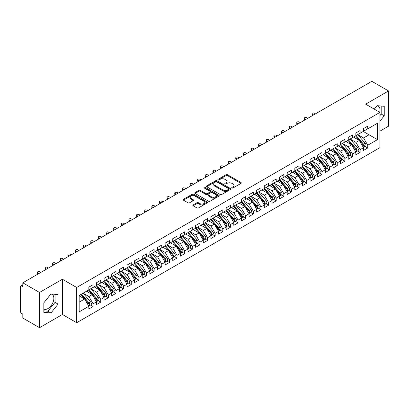 <?xml version="1.0" encoding="UTF-8"?>
<svg xmlns="http://www.w3.org/2000/svg" width="409" height="409" viewBox="0 0 409 409"><rect width="100%" height="100%" fill="white"/><g stroke="black" fill="none" stroke-linecap="round" stroke-linejoin="round"><path stroke-width="0.61" d="M231.985 187.971A0.741 0.429 0 0 0 233.033 187.971L240.993 183.38A1.058 0.613 0 0 0 241.3 182.946A1.058 0.613 0 0 0 240.993 182.516L227.511 174.735A1.058 0.613 0 0 0 226.013 174.735L218.058 179.326A0.741 0.429 0 0 0 217.839 179.628A0.741 0.429 0 0 0 218.058 179.929A0.741 0.429 0 0 0 219.106 179.929L220.134 179.336A3.39 1.958 0 0 1 224.93 179.336L226.049 179.986A3.39 1.958 0 0 1 227.046 181.371A3.39 1.958 0 0 1 226.049 182.751L225.022 183.35A0.741 0.429 0 0 0 224.807 183.651A0.741 0.429 0 0 0 225.022 183.953A0.741 0.429 0 0 0 226.07 183.953L227.097 183.36A3.39 1.958 0 0 1 231.893 183.36L233.018 184.009A3.39 1.958 0 0 1 234.009 185.389A3.39 1.958 0 0 1 233.018 186.775L231.985 187.368A0.741 0.429 0 0 0 231.77 187.67A0.741 0.429 0 0 0 231.985 187.971L231.985 187.368M43.835 309.066A8.415 4.857 120 0 0 47.914 308.58A8.415 4.857 120 0 0 53.41 301.162A8.415 4.857 120 0 0 52.122 294.419A8.415 4.857 120 0 0 50.9 294.04M377.042 105.747A8.415 4.857 -60 0 1 378.264 106.125A8.415 4.857 -60 0 1 379.71 112.276M193.14 204.909A1.058 0.613 0 0 0 192.828 205.344A1.058 0.613 0 0 0 193.14 205.773L196.923 207.956A1.058 0.613 0 0 0 198.421 207.956L207.256 202.859A1.058 0.613 0 0 0 207.567 202.424A1.058 0.613 0 0 0 207.256 201.99L193.774 194.209A1.058 0.613 0 0 0 192.281 194.209L183.442 199.311A1.058 0.613 0 0 0 183.13 199.745A1.058 0.613 0 0 0 183.442 200.175L188.012 202.813A1.058 0.613 0 0 0 189.51 202.813L193.288 200.63A1.058 0.613 0 0 0 193.6 200.195A1.058 0.613 0 0 0 193.288 199.766L191.023 198.457A2.832 1.636 0 0 1 190.195 197.302A2.832 1.636 0 0 1 191.944 195.788A2.832 1.636 0 0 1 195.032 196.146L203.907 201.269A2.832 1.636 0 0 1 204.735 202.424A2.832 1.636 0 0 1 202.987 203.938A2.832 1.636 0 0 1 199.899 203.58L198.421 202.726A1.058 0.613 0 0 0 196.923 202.726L193.14 204.909L193.14 205.773L196.923 203.605L196.923 202.726M379.93 131.166L388.55 126.187L388.55 90.951L371.842 81.304L22.817 282.813L22.817 286.775L21.595 286.07A1.621 0.936 -120 0 0 20.787 285.993A1.621 0.936 -120 0 0 20.45 286.735L20.45 311.397A1.621 0.936 -120 0 0 21.595 313.381L22.817 314.086L22.817 318.049L39.525 327.696L62.408 314.48L76.677 322.721L76.677 287.481L62.408 279.245L39.525 292.461L22.817 282.813M388.55 90.951L365.661 104.162L379.93 112.398L76.677 287.481M220.211 194.51A1.058 0.613 0 0 0 221.709 194.51L230.543 189.413A1.058 0.613 0 0 0 230.855 188.978A1.058 0.613 0 0 0 230.543 188.544L217.067 180.763A1.058 0.613 0 0 0 215.569 180.763L206.729 185.865A1.058 0.613 0 0 0 206.422 186.299A1.058 0.613 0 0 0 206.729 186.729L220.211 194.51M204.444 188.135A0.741 0.429 0 0 1 205.195 188.237L218.887 196.141L210.062 201.233A1.058 0.613 0 0 1 208.564 201.233L195.088 193.452L198.866 191.284L198.866 190.405L195.088 192.588A1.058 0.613 0 0 0 194.776 193.022A1.058 0.613 0 0 0 195.088 193.452L195.088 192.588M198.866 191.284A1.058 0.613 0 0 1 200.364 191.284L200.364 190.405A1.058 0.613 0 0 0 198.866 190.405M200.364 190.405L205.834 193.559A1.058 0.613 0 0 0 207.332 193.559L209.837 192.112A1.058 0.613 0 0 0 210.149 191.683A1.058 0.613 0 0 0 209.837 191.248L204.147 187.961A0.741 0.429 0 0 1 203.933 187.659A0.741 0.429 0 0 1 204.388 187.266A0.741 0.429 0 0 1 205.195 187.358L218.902 195.267A1.058 0.613 0 0 1 219.209 195.701A1.058 0.613 0 0 1 218.902 196.136L218.902 195.267M76.677 322.721L379.93 147.639L379.93 112.398M363.258 131.453L377.451 139.643L377.451 123.257L367.763 128.85L367.763 126.12L363.489 128.59L363.489 131.32L360.13 133.257L360.13 130.527L355.861 132.991L355.861 135.722L352.502 137.659L352.502 134.929L348.233 137.398L348.233 140.129L344.874 142.066L344.874 139.336L340.6 141.8L340.6 144.53L337.246 146.468L337.246 143.738L332.972 146.207L332.972 148.937L329.618 150.875L329.618 148.145L325.344 150.609L325.344 153.339L321.985 155.277L321.985 152.547L317.716 155.016L317.716 157.746L314.357 159.684L314.357 156.954L310.083 159.418L310.083 162.148L306.73 164.086L306.73 161.356L302.456 163.825L302.456 166.555L299.102 168.493L299.102 165.763L294.828 168.227L294.828 170.957L291.469 172.895L291.469 170.164L287.2 172.634L287.2 175.364L283.841 177.302L283.841 174.571L279.572 177.036L279.572 179.766L276.213 181.708L276.213 178.973L271.939 181.443L271.939 184.173L268.585 186.11L268.585 183.38L264.311 185.844L264.311 188.58L260.952 190.517L260.952 187.782L256.683 190.251L256.683 192.982L253.324 194.919L253.324 192.189L249.055 194.653L249.055 197.389L245.697 199.326L245.697 196.596L241.422 199.06L241.422 201.79L238.069 203.728L238.069 200.998L233.795 203.467L233.795 206.197L230.441 208.135L230.441 205.405L226.167 207.869L226.167 210.599L222.808 212.537L222.808 209.807L218.539 212.276L218.539 215.006L215.18 216.944L215.18 214.214L210.906 216.678L210.906 219.408L207.552 221.346L207.552 218.616L203.278 221.085L203.278 223.815L199.924 225.753L199.924 223.023L195.65 225.487L195.65 228.217L192.291 230.155L192.291 227.424L188.022 229.894L188.022 232.624L184.663 234.561L184.663 231.831L180.395 234.296L180.395 237.026L177.036 238.963L177.036 236.233L172.762 238.703L172.762 241.433L169.408 243.37L169.408 240.64L165.134 243.104L165.134 245.835L161.78 247.777L161.78 245.042L157.506 247.511L157.506 250.242L154.147 252.179L154.147 249.449L149.878 251.913L149.878 254.643L146.519 256.586L146.519 253.851L142.245 256.32L142.245 259.05L138.891 260.988L138.891 258.258L134.617 260.722L134.617 263.457L131.263 265.395L131.263 262.66L126.989 265.129L126.989 267.859L123.63 269.797L123.63 267.067L119.362 269.531L119.362 272.266L116.003 274.204L116.003 271.474L111.734 273.938L111.734 276.668L108.375 278.606L108.375 275.876L104.101 278.345L104.101 281.075L100.747 283.013L100.747 280.283L96.473 282.747L96.473 285.477L93.114 287.415L93.114 284.684L88.845 287.154L88.845 289.884L79.157 295.477L79.157 311.863L88.845 306.269L84.648 298.999L79.157 295.83M377.451 139.643L367.763 145.236L363.565 137.971L357.768 134.622M365.227 146.504L367.763 147.966L367.763 145.236M367.763 147.966L363.489 150.435L363.489 147.705L360.13 149.643L355.937 142.373L350.14 139.024L357.543 147.675L355.942 148.6A2.157 1.247 60 0 1 356.776 150.65A2.157 1.247 60 0 1 356.326 151.642A2.157 1.247 60 0 1 355.978 151.739M357.594 150.906L360.13 152.373L360.13 149.643M360.13 152.373L355.861 154.837L355.861 152.107L352.502 154.045L348.304 146.78L342.507 143.431M349.966 155.313L352.502 156.775L352.502 154.045M352.502 156.775L348.233 159.244L348.233 156.514L344.874 158.452L340.677 151.182L334.879 147.833M342.338 159.72L344.874 161.182L344.874 158.452M344.874 161.182L340.6 163.646L340.6 160.916L337.246 162.854L333.049 155.589L327.251 152.24L334.659 160.89L333.054 161.816A2.157 1.247 60 0 1 333.887 163.866A2.157 1.247 60 0 1 333.442 164.853A2.157 1.247 60 0 1 333.09 164.955M334.71 164.121L337.246 165.584L337.246 162.854M337.246 165.584L332.972 168.053L332.972 165.323L329.618 167.261L325.421 159.991L319.623 156.642M327.082 168.528L329.618 169.991L329.618 167.261M329.618 169.991L325.344 172.455L325.344 169.725L321.985 171.662L317.793 164.398L311.99 161.049L319.398 169.699L317.798 170.625A2.157 1.247 60 0 1 318.631 172.675A2.157 1.247 60 0 1 318.182 173.661A2.157 1.247 60 0 1 317.834 173.764M319.449 172.93L321.985 174.392L321.985 171.662M321.985 174.392L317.716 176.862L317.716 174.132L314.357 176.069L310.16 168.799L304.362 165.456M311.822 177.337L314.357 178.799L314.357 176.069M314.357 178.799L310.083 181.264L310.083 178.534L306.73 180.471L302.532 173.206L296.735 169.858L304.143 178.508L302.537 179.433A2.157 1.247 60 0 1 303.371 181.484A2.157 1.247 60 0 1 302.926 182.47A2.157 1.247 60 0 1 302.578 182.572M304.194 181.739L306.73 183.206L306.73 180.471M306.73 183.206L302.456 185.671L302.456 182.941L299.102 184.878L294.904 177.608L289.107 174.265M296.566 186.146L299.102 187.608L299.102 184.878M299.102 187.608L294.828 190.078L294.828 187.342L291.469 189.28L287.276 182.015L281.479 178.667M288.933 190.548L291.469 192.015L291.469 189.28M291.469 192.015L287.2 194.479L287.2 191.749L283.841 193.687L279.644 186.417L273.846 183.074M281.305 194.955L283.841 196.417L283.841 193.687M283.841 196.417L279.572 198.886L279.572 196.151L276.213 198.089L272.016 190.824L266.218 187.475L273.626 196.126L272.021 197.051A2.157 1.247 60 0 1 272.854 199.101A2.157 1.247 60 0 1 272.409 200.088A2.157 1.247 60 0 1 272.062 200.19M273.677 199.357L276.213 200.824L276.213 198.089M276.213 200.824L271.939 203.288L271.939 200.558L268.585 202.496L264.388 195.226L258.59 191.882M266.049 203.764L268.585 205.226L268.585 202.496M268.585 205.226L264.311 207.695L264.311 204.96L260.952 206.903L256.76 199.633L250.962 196.284M258.422 208.166L260.952 209.633L260.952 206.903M260.952 209.633L256.683 212.097L256.683 209.367L253.324 211.305L249.132 204.04L243.329 200.691L250.737 209.342L249.137 210.267A2.157 1.247 60 0 1 249.971 212.317A2.157 1.247 60 0 1 249.521 213.304A2.157 1.247 60 0 1 249.173 213.406M250.789 212.573L253.324 214.035L253.324 211.305M253.324 214.035L249.055 216.504L249.055 213.774L245.697 215.712L241.499 208.442L235.702 205.093M243.161 216.974L245.697 218.442L245.697 215.712M245.697 218.442L241.422 220.906L241.422 218.176L238.069 220.114L233.871 212.849L228.074 209.5L235.482 218.15L233.876 219.076A2.157 1.247 60 0 1 234.71 221.126A2.157 1.247 60 0 1 234.265 222.113A2.157 1.247 60 0 1 233.917 222.215M235.533 221.381L238.069 222.844L238.069 220.114M238.069 222.844L233.795 225.313L233.795 222.583L230.441 224.521L226.243 217.251L220.446 213.902M227.905 225.783L230.441 227.251L230.441 224.521M230.441 227.251L226.167 229.715L226.167 226.985L222.808 228.922L218.616 221.658L212.818 218.309L220.221 226.959L218.621 227.885A2.157 1.247 60 0 1 219.454 229.935A2.157 1.247 60 0 1 219.004 230.921A2.157 1.247 60 0 1 218.657 231.024M220.272 230.19L222.808 231.652L222.808 228.922M222.808 231.652L218.539 234.122L218.539 231.392L215.18 233.329L210.983 226.059L205.185 222.711M212.644 234.597L215.18 236.059L215.18 233.329M215.18 236.059L210.906 238.524L210.906 235.794L207.552 237.731L203.355 230.466L197.557 227.118L204.965 235.768L203.36 236.693A2.157 1.247 60 0 1 204.193 238.744A2.157 1.247 60 0 1 203.748 239.73A2.157 1.247 60 0 1 203.401 239.832M205.016 238.999L207.552 240.461L207.552 237.731M207.552 240.461L203.278 242.931L203.278 240.201L199.924 242.138L195.727 234.868L189.929 231.52L197.332 240.175L195.732 241.095A2.157 1.247 60 0 1 196.565 243.15A2.157 1.247 60 0 1 196.121 244.137A2.157 1.247 60 0 1 195.768 244.234M197.389 243.406L199.924 244.868L199.924 242.138M199.924 244.868L195.65 247.333L195.65 244.602L192.291 246.54L188.099 239.275L182.302 235.927M189.756 247.808L192.291 249.27L192.291 246.54M192.291 249.27L188.022 251.739L188.022 249.009L184.663 250.947L180.466 243.677L174.669 240.334L182.077 248.984L180.476 249.904A2.157 1.247 60 0 1 181.31 251.959A2.157 1.247 60 0 1 180.86 252.946A2.157 1.247 60 0 1 180.512 253.043M182.128 252.215L184.663 253.677L184.663 250.947M184.663 253.677L180.395 256.141L180.395 253.411L177.036 255.349L172.838 248.084L167.041 244.735M174.5 256.617L177.036 258.084L177.036 255.349M177.036 258.084L172.762 260.548L172.762 257.818L169.408 259.756L165.21 252.486L159.413 249.142M166.872 261.024L169.408 262.486L169.408 259.756M169.408 262.486L165.134 264.955L165.134 262.22L161.78 264.158L157.583 256.893L151.785 253.544M159.244 265.426L161.78 266.893L161.78 264.158M161.78 266.893L157.506 269.357L157.506 266.627L154.147 268.565L149.955 261.295L144.152 257.951L151.56 266.602L149.96 267.527A2.157 1.247 60 0 1 150.793 269.577A2.157 1.247 60 0 1 150.343 270.564A2.157 1.247 60 0 1 149.996 270.666M151.611 269.833L154.147 271.295L154.147 268.565M154.147 271.295L149.878 273.764L149.878 271.029L146.519 272.972L142.322 265.702L136.524 262.353M143.983 274.234L146.519 275.702L146.519 272.972M146.519 275.702L142.245 278.166L142.245 275.436L138.891 277.374L134.694 270.104L128.896 266.76L136.304 275.41L134.699 276.336A2.157 1.247 60 0 1 135.532 278.386A2.157 1.247 60 0 1 135.088 279.373A2.157 1.247 60 0 1 134.74 279.475M136.355 278.641L138.891 280.104L138.891 277.374M138.891 280.104L134.617 282.573L134.617 279.838L131.263 281.781L127.066 274.511L121.268 271.162L128.671 279.812L127.071 280.738A2.157 1.247 60 0 1 127.905 282.788A2.157 1.247 60 0 1 127.46 283.78A2.157 1.247 60 0 1 127.107 283.877M128.728 283.043L131.263 284.511L131.263 281.781M131.263 284.511L126.989 286.975L126.989 284.245L123.63 286.182L119.438 278.918L113.641 275.569M121.095 287.45L123.63 288.912L123.63 286.182M123.63 288.912L119.362 291.382L119.362 288.652L116.003 290.589L111.805 283.319L106.008 279.971M113.467 291.852L116.003 293.319L116.003 290.589M116.003 293.319L111.734 295.784L111.734 293.054L108.375 294.991L104.177 287.726L98.38 284.378M105.839 296.259L108.375 297.721L108.375 294.991M108.375 297.721L104.101 300.191L104.101 297.461L100.747 299.398L96.55 292.128L90.752 288.78L98.16 297.43L96.555 298.355A2.157 1.247 60 0 1 97.388 300.405A2.157 1.247 60 0 1 96.943 301.397A2.157 1.247 60 0 1 96.59 301.494M98.211 300.661L100.747 302.128L100.747 299.398M100.747 302.128L96.473 304.593L96.473 301.862L93.114 303.8L88.922 296.535L83.124 293.187M90.578 305.068L93.114 306.53L93.114 303.8M93.114 306.53L88.845 308.999L88.845 306.269M88.845 289.797L93.114 287.415M79.157 302.169L84.648 298.999M96.473 285.39L100.747 283.013M88.922 296.535L92.276 294.598L86.478 291.249M96.473 301.862L92.276 294.598M104.101 280.983L108.375 278.606M96.55 292.128L99.908 290.191L94.106 286.842M104.101 297.461L99.908 290.191M111.734 276.581L116.003 274.204M104.177 287.726L107.536 285.789L101.739 282.44M111.734 293.054L107.536 285.789M119.362 272.174L123.63 269.797M111.805 283.319L115.164 281.382L109.367 278.033M119.362 288.652L115.164 281.382M126.989 267.772L131.263 265.395M119.438 278.918L122.792 276.975L116.994 273.631M126.989 284.245L122.792 276.975M134.617 263.365L138.891 260.988M127.066 274.511L130.42 272.573L124.622 269.224M134.617 279.838L130.42 272.573M142.245 258.963L146.519 256.586M134.694 270.104L138.053 268.166L132.255 264.822M142.245 275.436L138.053 268.166M149.878 254.556L154.147 252.179M142.322 265.702L145.681 263.764L139.883 260.415M149.878 271.029L145.681 263.764M157.506 250.155L161.78 247.777M149.955 261.295L153.309 259.357L147.511 256.014M157.506 266.627L153.309 259.357M165.134 245.748L169.408 243.37M157.583 256.893L160.936 254.955L155.139 251.607M165.134 262.22L160.936 254.955M172.762 241.346L177.036 238.963M165.21 252.486L168.569 250.548L162.767 247.205M172.762 257.818L168.569 250.548M180.395 236.939L184.663 234.561M172.838 248.084L176.197 246.146L170.4 242.798M180.395 253.411L176.197 246.146M188.022 232.537L192.291 230.155M180.466 243.677L183.825 241.739L178.027 238.391M188.022 249.009L183.825 241.739M195.65 228.13L199.924 225.753M188.099 239.275L191.453 237.338L185.655 233.989M195.65 244.602L191.453 237.338M203.278 223.728L207.552 221.346M195.727 234.868L199.086 232.931L193.283 229.582M203.278 240.201L199.086 232.931M210.906 219.321L215.18 216.944M203.355 230.466L206.714 228.529L200.916 225.18M210.906 235.794L206.714 228.529M218.539 214.919L222.808 212.537M210.983 226.059L214.342 224.122L208.544 220.773M218.539 231.392L214.342 224.122M226.167 210.512L230.441 208.135M218.616 221.658L221.969 219.72L216.172 216.371M226.167 226.985L221.969 219.72M233.795 206.105L238.069 203.728M226.243 217.251L229.597 215.313L223.8 211.964M233.795 222.583L229.597 215.313M241.422 201.703L245.697 199.326M233.871 212.849L237.23 210.911L231.433 207.562M241.422 218.176L237.23 210.911M249.055 197.296L253.324 194.919M241.499 208.442L244.858 206.504L239.06 203.155M249.055 213.774L244.858 206.504M256.683 192.895L260.952 190.517M249.132 204.04L252.486 202.097L246.688 198.754M256.683 209.367L252.486 202.097M264.311 188.488L268.585 186.11M256.76 199.633L260.114 197.695L254.316 194.347M264.311 204.96L260.114 197.695M271.939 184.086L276.213 181.708M264.388 195.226L267.747 193.288L261.944 189.945M271.939 200.558L267.747 193.288M279.572 179.679L283.841 177.302M272.016 190.824L275.375 188.886L269.577 185.538M279.572 196.151L275.375 188.886M287.2 175.277L291.469 172.895M279.644 186.417L283.002 184.479L277.205 181.136M287.2 191.749L283.002 184.479M294.828 170.87L299.102 168.493M287.276 182.015L290.63 180.078L284.833 176.729M294.828 187.342L290.63 180.078M302.456 166.468L306.73 164.086M294.904 177.608L298.258 175.671L292.461 172.327M302.456 182.941L298.258 175.671M310.083 162.061L314.357 159.684M302.532 173.206L305.891 171.269L300.094 167.92M310.083 178.534L305.891 171.269M317.716 157.659L321.985 155.277M310.16 168.799L313.519 166.862L307.721 163.513M317.716 174.132L313.519 166.862M325.344 153.252L329.618 150.875M317.793 164.398L321.147 162.46L315.349 159.111M325.344 169.725L321.147 162.46M332.972 148.85L337.246 146.468M325.421 159.991L328.775 158.053L322.977 154.704M332.972 165.323L328.775 158.053M340.6 144.443L344.874 142.066M333.049 155.589L336.408 153.651L330.61 150.302M340.6 160.916L336.408 153.651M348.233 140.036L352.502 137.659M340.677 151.182L344.035 149.244L338.238 145.895M348.233 156.514L344.035 149.244M355.861 135.635L360.13 133.257M348.304 146.78L351.663 144.842L345.866 141.494M355.861 152.107L351.663 144.842M363.489 131.228L367.763 128.85M363.565 137.971L369.056 134.796L369.056 128.104L377.451 123.257M355.937 142.373L359.291 140.435L353.494 137.087M363.489 147.705L359.291 140.435M39.525 292.461L39.525 327.696M379.93 121.176L384.24 115.813L384.24 106.299L377.108 105.665L374.301 109.152M62.408 314.48L62.408 279.245M58.098 304.107L58.098 294.598L50.967 293.959L43.835 302.834L43.835 312.343L50.967 312.982L58.098 304.107L55.046 302.348L55.046 294.327M379.93 115.614L381.188 114.05L381.188 106.028M381.188 114.05L384.24 115.813M43.835 310.855L47.914 311.218L55.046 302.348M47.914 311.218L50.967 312.982M232.281 188.079L233.018 187.654A3.39 1.958 0 0 0 234.009 186.269L234.009 185.389M227.046 181.371L227.046 182.25A3.39 1.958 0 0 1 226.049 183.636L225.318 184.055M240.978 183.385L227.511 175.614A1.058 0.613 0 0 0 226.013 175.614L218.355 180.037M230.533 189.418L217.067 181.647A1.058 0.613 0 0 0 215.569 181.647L206.744 186.739M228.672 189.28A0.741 0.429 0 0 0 228.892 188.978A0.741 0.429 0 0 0 228.672 188.677L216.842 181.847A0.741 0.429 0 0 0 215.794 181.847L214.705 182.47A3.39 1.958 0 0 0 213.713 183.856A3.39 1.958 0 0 0 214.705 185.241L222.793 189.909A3.39 1.958 0 0 0 227.588 189.909L228.672 189.28L228.672 190.165A0.741 0.429 0 0 0 228.892 189.858L228.892 188.978M213.713 183.856L213.713 184.735A3.39 1.958 0 0 0 214.705 186.121L214.705 185.241M228.672 190.165L227.588 190.788A3.39 1.958 0 0 1 222.793 190.788L214.705 186.121M200.364 191.284L205.834 194.444A1.058 0.613 0 0 0 207.332 194.444L209.837 192.992A1.058 0.613 0 0 0 210.149 192.562L210.149 191.683M211.504 196.836A2.832 1.636 0 0 0 214.592 197.189A2.832 1.636 0 0 0 216.341 195.681A2.832 1.636 0 0 0 215.512 194.526L212.383 192.721A1.058 0.613 0 0 0 210.886 192.721L208.38 194.168A1.058 0.613 0 0 0 208.069 194.597A1.058 0.613 0 0 0 208.38 195.032L211.504 196.836L211.504 197.716A2.832 1.636 0 0 0 214.592 198.074A2.832 1.636 0 0 0 216.341 196.56L216.341 195.681M208.069 194.597L208.069 195.482A1.058 0.613 0 0 0 208.38 195.911L208.38 195.032M211.504 197.716L208.38 195.911M204.735 202.424L204.735 203.304A2.832 1.636 0 0 1 202.987 204.817A2.832 1.636 0 0 1 199.899 204.464L198.421 203.605A1.058 0.613 0 0 0 196.923 203.605M190.195 197.302L190.195 198.181A2.832 1.636 0 0 0 191.023 199.336L191.023 198.457M193.288 199.766L193.288 200.63L191.023 199.336M207.24 202.864L193.774 195.093A1.058 0.613 0 0 0 192.281 195.093L183.457 200.185M356.157 135.553L363.57 144.198A2.157 1.247 60 0 1 364.404 146.248A2.157 1.247 60 0 1 363.959 147.235L365.559 146.31A2.157 1.247 -120 0 0 366.004 145.323A2.157 1.247 -120 0 0 365.176 143.273L357.757 134.627M363.959 147.235A2.157 1.247 60 0 1 363.606 147.337M355.544 135.906L362.962 144.551A2.157 1.247 60 0 1 363.795 146.601A2.157 1.247 60 0 1 363.402 147.552M312.45 114.275L312.45 115.42A1.35 0.777 180 0 1 312.057 114.868L312.057 113.722A1.35 0.777 0 0 0 312.45 114.275L313.596 114.934M315.503 113.83L314.357 113.17A1.35 0.777 0 0 0 312.89 113.002A1.35 0.777 0 0 0 312.057 113.722M354.823 137.853L353.943 136.831M356.326 151.642L357.931 150.716A2.157 1.247 -120 0 0 358.376 149.73A2.157 1.247 -120 0 0 357.543 147.675M347.916 140.307L355.334 148.953A2.157 1.247 60 0 1 356.162 151.003A2.157 1.247 60 0 1 355.774 151.959M304.823 118.676L304.823 119.822A1.35 0.777 180 0 1 304.429 119.27L304.429 118.124A1.35 0.777 0 0 0 304.823 118.676L305.968 119.336M307.875 118.237L306.73 117.577A1.35 0.777 0 0 0 305.257 117.409A1.35 0.777 0 0 0 304.429 118.124M347.195 142.26L346.316 141.233M348.524 139.955L355.942 148.6M340.896 144.362L348.315 153.007A2.157 1.247 60 0 1 349.148 155.057A2.157 1.247 60 0 1 348.698 156.044L350.303 155.118A2.157 1.247 -120 0 0 350.748 154.132A2.157 1.247 -120 0 0 349.915 152.082L342.497 143.436M348.698 156.044A2.157 1.247 60 0 1 348.35 156.146M340.288 144.714L347.701 153.36A2.157 1.247 60 0 1 348.534 155.41A2.157 1.247 60 0 1 348.146 156.361M297.195 123.083L297.195 124.229A1.35 0.777 180 0 1 296.796 123.676L296.796 122.531A1.35 0.777 0 0 0 297.195 123.083L298.335 123.743M300.242 122.639L299.102 121.979A1.35 0.777 0 0 0 297.629 121.81A1.35 0.777 0 0 0 296.796 122.531M339.562 146.662L338.683 145.64M333.269 148.764L340.682 157.409A2.157 1.247 60 0 1 341.515 159.464A2.157 1.247 60 0 1 341.07 160.451L342.67 159.525A2.157 1.247 -120 0 0 343.12 158.539A2.157 1.247 -120 0 0 342.287 156.483L334.869 147.843M341.07 160.451A2.157 1.247 60 0 1 340.723 160.548M332.655 149.116L340.073 157.762A2.157 1.247 60 0 1 340.907 159.812A2.157 1.247 60 0 1 340.513 160.768M289.562 127.485L289.562 128.63A1.35 0.777 180 0 1 289.168 128.078L289.168 126.933A1.35 0.777 0 0 0 289.562 127.485L290.707 128.145M292.614 127.046L291.469 126.386A1.35 0.777 0 0 0 290.001 126.217A1.35 0.777 0 0 0 289.168 126.933M331.934 151.069L331.055 150.042M333.442 164.853L335.043 163.927A2.157 1.247 -120 0 0 335.492 162.94A2.157 1.247 -120 0 0 334.659 160.89M325.027 153.523L332.445 162.168A2.157 1.247 60 0 1 333.279 164.219A2.157 1.247 60 0 1 332.885 165.17M281.934 131.892L281.934 133.037A1.35 0.777 180 0 1 281.54 132.485L281.54 131.34A1.35 0.777 0 0 0 281.934 131.892L283.079 132.552M284.986 131.453L283.841 130.788A1.35 0.777 0 0 0 282.374 130.619A1.35 0.777 0 0 0 281.54 131.34M324.306 155.471L323.427 154.449M325.641 153.171L333.054 161.816M318.008 157.572L325.426 166.218A2.157 1.247 60 0 1 326.259 168.273A2.157 1.247 60 0 1 325.815 169.26L327.415 168.334A2.157 1.247 -120 0 0 327.86 167.347A2.157 1.247 -120 0 0 327.026 165.297L319.613 156.652M325.815 169.26A2.157 1.247 60 0 1 325.462 169.357M317.399 157.925L324.818 166.57A2.157 1.247 60 0 1 325.651 168.62A2.157 1.247 60 0 1 325.257 169.577M274.306 136.294L274.306 137.439A1.35 0.777 180 0 1 273.912 136.892L273.912 135.747A1.35 0.777 0 0 0 274.306 136.294L275.451 136.954M277.358 135.854L276.213 135.195A1.35 0.777 0 0 0 274.741 135.026A1.35 0.777 0 0 0 273.912 135.747M316.678 159.878L315.799 158.85M318.182 173.661L319.787 172.736A2.157 1.247 -120 0 0 320.232 171.749A2.157 1.247 -120 0 0 319.398 169.699M309.771 162.332L317.185 170.977A2.157 1.247 60 0 1 318.018 173.027A2.157 1.247 60 0 1 317.629 173.978M266.678 140.701L266.678 141.846A1.35 0.777 180 0 1 266.279 141.294L266.279 140.149A1.35 0.777 0 0 0 266.678 140.701L267.818 141.361M269.725 140.261L268.585 139.597A1.35 0.777 0 0 0 267.113 139.428A1.35 0.777 0 0 0 266.279 140.149M309.046 164.28L308.166 163.257M310.38 161.979L317.798 170.625M302.752 166.386L310.17 175.026A2.157 1.247 60 0 1 311.004 177.082A2.157 1.247 60 0 1 310.554 178.068L312.154 177.143A2.157 1.247 -120 0 0 312.604 176.156A2.157 1.247 -120 0 0 311.77 174.106L304.352 165.461M310.554 178.068A2.157 1.247 60 0 1 310.206 178.166M302.144 166.734L309.557 175.379A2.157 1.247 60 0 1 310.39 177.434A2.157 1.247 60 0 1 309.996 178.385M259.045 145.103L259.045 146.248A1.35 0.777 180 0 1 258.652 145.701L258.652 144.556A1.35 0.777 0 0 0 259.045 145.103L260.19 145.762M262.097 144.663L260.952 144.004A1.35 0.777 0 0 0 259.485 143.835A1.35 0.777 0 0 0 258.652 144.556M301.418 168.687L300.538 167.659M302.926 182.47L304.526 181.545A2.157 1.247 -120 0 0 304.976 180.558A2.157 1.247 -120 0 0 304.143 178.508M294.511 171.141L301.929 179.786A2.157 1.247 60 0 1 302.762 181.836A2.157 1.247 60 0 1 302.369 182.787M251.417 149.51L251.417 150.655A1.35 0.777 180 0 1 251.024 150.103L251.024 148.958A1.35 0.777 0 0 0 251.417 149.51L252.563 150.169M254.47 149.07L253.324 148.406A1.35 0.777 0 0 0 251.857 148.237A1.35 0.777 0 0 0 251.024 148.958M293.79 173.089L292.91 172.066M295.124 170.788L302.537 179.433M287.496 175.195L294.909 183.84A2.157 1.247 60 0 1 295.743 185.891A2.157 1.247 60 0 1 295.298 186.877L296.898 185.952A2.157 1.247 -120 0 0 297.343 184.965A2.157 1.247 -120 0 0 296.51 182.915L289.097 174.27M295.298 186.877A2.157 1.247 60 0 1 294.945 186.974M286.883 175.548L294.301 184.188A2.157 1.247 60 0 1 295.134 186.243A2.157 1.247 60 0 1 294.741 187.194M243.79 153.912L243.79 155.057A1.35 0.777 180 0 1 243.396 154.51L243.396 153.365A1.35 0.777 0 0 0 243.79 153.912L244.935 154.576M246.842 153.472L245.697 152.813A1.35 0.777 0 0 0 244.229 152.644A1.35 0.777 0 0 0 243.396 153.365M286.162 177.496L285.283 176.468M279.863 179.597L287.282 188.242A2.157 1.247 60 0 1 288.115 190.292A2.157 1.247 60 0 1 287.665 191.279L289.27 190.359A2.157 1.247 -120 0 0 289.715 189.367A2.157 1.247 -120 0 0 288.882 187.317L281.469 178.672M287.665 191.279A2.157 1.247 60 0 1 287.317 191.381M279.255 179.95L286.668 188.595A2.157 1.247 60 0 1 287.501 190.645A2.157 1.247 60 0 1 287.113 191.596M236.162 158.319L236.162 159.464A1.35 0.777 180 0 1 235.763 158.912L235.763 157.767A1.35 0.777 0 0 0 236.162 158.319L237.307 158.978M239.214 157.879L238.069 157.214A1.35 0.777 0 0 0 236.596 157.046A1.35 0.777 0 0 0 235.763 157.767M278.534 181.898L277.655 180.875M272.236 184.004L279.654 192.649A2.157 1.247 60 0 1 280.487 194.699A2.157 1.247 60 0 1 280.037 195.686L281.643 194.761A2.157 1.247 -120 0 0 282.087 193.774A2.157 1.247 -120 0 0 281.254 191.724L273.836 183.079M280.037 195.686A2.157 1.247 60 0 1 279.69 195.783M271.627 184.357L279.04 193.002A2.157 1.247 60 0 1 279.874 195.052A2.157 1.247 60 0 1 279.485 196.003M228.534 162.721L228.534 163.866A1.35 0.777 180 0 1 228.135 163.319L228.135 162.174A1.35 0.777 0 0 0 228.534 162.721L229.674 163.385M231.581 162.281L230.441 161.621A1.35 0.777 0 0 0 228.968 161.453A1.35 0.777 0 0 0 228.135 162.174M270.901 186.305L270.022 185.282M272.409 200.088L274.01 199.168A2.157 1.247 -120 0 0 274.459 198.176A2.157 1.247 -120 0 0 273.626 196.126M263.994 188.759L271.412 197.404A2.157 1.247 60 0 1 272.246 199.454A2.157 1.247 60 0 1 271.852 200.41M220.901 167.128L220.901 168.273A1.35 0.777 180 0 1 220.507 167.721L220.507 166.575A1.35 0.777 0 0 0 220.901 167.128L222.046 167.787M223.953 166.688L222.808 166.028A1.35 0.777 0 0 0 221.341 165.86A1.35 0.777 0 0 0 220.507 166.575M263.273 190.712L262.394 189.684M264.608 188.406L272.021 197.051M256.98 192.813L264.393 201.458A2.157 1.247 60 0 1 265.226 203.508A2.157 1.247 60 0 1 264.781 204.495L266.382 203.57A2.157 1.247 -120 0 0 266.832 202.583A2.157 1.247 -120 0 0 265.998 200.533L258.58 191.887M264.781 204.495A2.157 1.247 60 0 1 264.429 204.597M256.366 193.166L263.785 201.811A2.157 1.247 60 0 1 264.618 203.861A2.157 1.247 60 0 1 264.224 204.812M213.273 171.529L213.273 172.675A1.35 0.777 180 0 1 212.879 172.128L212.879 170.982A1.35 0.777 0 0 0 213.273 171.529L214.418 172.194M216.325 171.09L215.18 170.43A1.35 0.777 0 0 0 213.713 170.262A1.35 0.777 0 0 0 212.879 170.982M255.645 195.113L254.766 194.091M249.347 197.215L256.765 205.86A2.157 1.247 60 0 1 257.598 207.91A2.157 1.247 60 0 1 257.149 208.902L258.754 207.976A2.157 1.247 -120 0 0 259.199 206.985A2.157 1.247 -120 0 0 258.365 204.935L250.952 196.289M257.149 208.902A2.157 1.247 60 0 1 256.801 208.999M248.738 197.567L256.157 206.213A2.157 1.247 60 0 1 256.99 208.263A2.157 1.247 60 0 1 256.596 209.219M205.645 175.936L205.645 177.082A1.35 0.777 180 0 1 205.252 176.53L205.252 175.384A1.35 0.777 0 0 0 205.645 175.936L206.79 176.596M208.697 175.497L207.552 174.837A1.35 0.777 0 0 0 206.08 174.669A1.35 0.777 0 0 0 205.252 175.384M248.018 199.52L247.138 198.493M249.521 213.304L251.126 212.378A2.157 1.247 -120 0 0 251.571 211.392A2.157 1.247 -120 0 0 250.737 209.342M241.111 201.974L248.524 210.62A2.157 1.247 60 0 1 249.357 212.67A2.157 1.247 60 0 1 248.969 213.621M198.017 180.343L198.017 181.489A1.35 0.777 180 0 1 197.619 180.936L197.619 179.791A1.35 0.777 0 0 0 198.017 180.343L199.157 181.003M201.064 179.899L199.924 179.239A1.35 0.777 0 0 0 198.452 179.07A1.35 0.777 0 0 0 197.619 179.791M240.385 203.922L239.505 202.9M241.719 201.622L249.137 210.267M234.091 206.024L241.504 214.669A2.157 1.247 60 0 1 242.338 216.719A2.157 1.247 60 0 1 241.893 217.711L243.493 216.785A2.157 1.247 -120 0 0 243.943 215.794A2.157 1.247 -120 0 0 243.11 213.743L235.691 205.098M241.893 217.711A2.157 1.247 60 0 1 241.545 217.808M233.483 206.376L240.896 215.022A2.157 1.247 60 0 1 241.729 217.072A2.157 1.247 60 0 1 241.336 218.028M190.384 184.745L190.384 185.891A1.35 0.777 180 0 1 189.991 185.338L189.991 184.193A1.35 0.777 0 0 0 190.384 184.745L191.53 185.405M193.437 184.306L192.291 183.646A1.35 0.777 0 0 0 190.824 183.477A1.35 0.777 0 0 0 189.991 184.193M232.757 208.329L231.877 207.302M234.265 222.113L235.865 221.187A2.157 1.247 -120 0 0 236.315 220.2A2.157 1.247 -120 0 0 235.482 218.15M225.85 210.783L233.268 219.428A2.157 1.247 60 0 1 234.101 221.479A2.157 1.247 60 0 1 233.708 222.43M182.757 189.152L182.757 190.297A1.35 0.777 180 0 1 182.363 189.745L182.363 188.6A1.35 0.777 0 0 0 182.757 189.152L183.902 189.812M185.809 188.707L184.663 188.048A1.35 0.777 0 0 0 183.196 187.879A1.35 0.777 0 0 0 182.363 188.6M225.129 212.731L224.25 211.709M226.463 210.43L233.876 219.076M218.83 214.832L226.249 223.478A2.157 1.247 60 0 1 227.082 225.528A2.157 1.247 60 0 1 226.637 226.52L228.237 225.594A2.157 1.247 -120 0 0 228.682 224.607A2.157 1.247 -120 0 0 227.849 222.552L220.436 213.907M226.637 226.52A2.157 1.247 60 0 1 226.284 226.617M218.222 215.185L225.64 223.83A2.157 1.247 60 0 1 226.474 225.88A2.157 1.247 60 0 1 226.08 226.837M175.129 193.554L175.129 194.699A1.35 0.777 180 0 1 174.735 194.147L174.735 193.002A1.35 0.777 0 0 0 175.129 193.554L176.274 194.214M178.181 193.114L177.036 192.455A1.35 0.777 0 0 0 175.568 192.286A1.35 0.777 0 0 0 174.735 193.002M217.501 217.138L216.622 216.11M219.004 230.921L220.609 229.996A2.157 1.247 -120 0 0 221.054 229.009A2.157 1.247 -120 0 0 220.221 226.959M210.594 219.592L218.007 228.237A2.157 1.247 60 0 1 218.841 230.287A2.157 1.247 60 0 1 218.452 231.238M167.501 197.961L167.501 199.106A1.35 0.777 180 0 1 167.102 198.554L167.102 197.409A1.35 0.777 0 0 0 167.501 197.961L168.641 198.621M170.553 197.516L169.408 196.857A1.35 0.777 0 0 0 167.935 196.688A1.35 0.777 0 0 0 167.102 197.409M209.868 221.54L208.989 220.517M211.202 219.239L218.621 227.885M203.575 223.641L210.993 232.286A2.157 1.247 60 0 1 211.826 234.342A2.157 1.247 60 0 1 211.376 235.328L212.977 234.403A2.157 1.247 -120 0 0 213.426 233.416A2.157 1.247 -120 0 0 212.593 231.361L205.175 222.721M211.376 235.328A2.157 1.247 60 0 1 211.029 235.426M202.966 223.994L210.379 232.639A2.157 1.247 60 0 1 211.213 234.689A2.157 1.247 60 0 1 210.819 235.645M159.868 202.363L159.868 203.508A1.35 0.777 180 0 1 159.474 202.956L159.474 201.811A1.35 0.777 0 0 0 159.868 202.363L161.013 203.022M162.92 201.923L161.78 201.264A1.35 0.777 0 0 0 160.308 201.095A1.35 0.777 0 0 0 159.474 201.811M202.24 225.947L201.361 224.919M203.748 239.73L205.349 238.805A2.157 1.247 -120 0 0 205.799 237.818A2.157 1.247 -120 0 0 204.965 235.768M195.333 228.401L202.752 237.046A2.157 1.247 60 0 1 203.585 239.096A2.157 1.247 60 0 1 203.191 240.047M152.24 206.77L152.24 207.915A1.35 0.777 180 0 1 151.846 207.363L151.846 206.218A1.35 0.777 0 0 0 152.24 206.77L153.385 207.429M155.292 206.33L154.147 205.666A1.35 0.777 0 0 0 152.68 205.497A1.35 0.777 0 0 0 151.846 206.218M194.612 230.349L193.733 229.326M195.947 228.048L203.36 236.693M196.121 244.137L197.721 243.212A2.157 1.247 -120 0 0 198.166 242.225A2.157 1.247 -120 0 0 197.332 240.175M187.705 232.803L195.124 241.448A2.157 1.247 60 0 1 195.957 243.498A2.157 1.247 60 0 1 195.563 244.454M144.612 211.172L144.612 212.317A1.35 0.777 180 0 1 144.219 211.77L144.219 210.625A1.35 0.777 0 0 0 144.612 211.172L145.757 211.831M147.664 210.732L146.519 210.073A1.35 0.777 0 0 0 145.052 209.904A1.35 0.777 0 0 0 144.219 210.625M186.985 234.756L186.105 233.728M188.319 232.455L195.732 241.095M180.686 236.857L188.104 245.502A2.157 1.247 60 0 1 188.938 247.552A2.157 1.247 60 0 1 188.488 248.539L190.093 247.614A2.157 1.247 -120 0 0 190.538 246.627A2.157 1.247 -120 0 0 189.704 244.577L182.291 235.932M188.488 248.539A2.157 1.247 60 0 1 188.14 248.641M180.078 237.21L187.496 245.855A2.157 1.247 60 0 1 188.324 247.905A2.157 1.247 60 0 1 187.936 248.856M136.984 215.579L136.984 216.724A1.35 0.777 180 0 1 136.591 216.172L136.591 215.027A1.35 0.777 0 0 0 136.984 215.579L138.13 216.238M140.036 215.139L138.891 214.474A1.35 0.777 0 0 0 137.419 214.306A1.35 0.777 0 0 0 136.591 215.027M179.357 239.158L178.477 238.135M180.86 252.946L182.465 252.021A2.157 1.247 -120 0 0 182.91 251.034A2.157 1.247 -120 0 0 182.077 248.984M172.45 241.612L179.863 250.257A2.157 1.247 60 0 1 180.696 252.312A2.157 1.247 60 0 1 180.308 253.263M129.356 219.981L129.356 221.126A1.35 0.777 180 0 1 128.958 220.579L128.958 219.434A1.35 0.777 0 0 0 129.356 219.981L130.497 220.64M132.404 219.541L131.263 218.881A1.35 0.777 0 0 0 129.791 218.713A1.35 0.777 0 0 0 128.958 219.434M171.724 243.565L170.844 242.537M173.058 241.264L180.476 249.904M165.43 245.666L172.843 254.311A2.157 1.247 60 0 1 173.677 256.361A2.157 1.247 60 0 1 173.232 257.348L174.832 256.423A2.157 1.247 -120 0 0 175.282 255.436A2.157 1.247 -120 0 0 174.449 253.386L167.03 244.74M173.232 257.348A2.157 1.247 60 0 1 172.884 257.45M164.817 246.019L172.235 254.664A2.157 1.247 60 0 1 173.068 256.714A2.157 1.247 60 0 1 172.675 257.665M121.724 224.388L121.724 225.533A1.35 0.777 180 0 1 121.33 224.981L121.33 223.835A1.35 0.777 0 0 0 121.724 224.388L122.869 225.047M124.776 223.948L123.63 223.283A1.35 0.777 0 0 0 122.163 223.115A1.35 0.777 0 0 0 121.33 223.835M164.096 247.966L163.217 246.944M157.802 250.073L165.216 258.718A2.157 1.247 60 0 1 166.049 260.768A2.157 1.247 60 0 1 165.604 261.755L167.204 260.83A2.157 1.247 -120 0 0 167.654 259.843A2.157 1.247 -120 0 0 166.821 257.793L159.403 249.147M165.604 261.755A2.157 1.247 60 0 1 165.251 261.852M157.189 250.426L164.607 259.066A2.157 1.247 60 0 1 165.441 261.121A2.157 1.247 60 0 1 165.047 262.072M114.096 228.789L114.096 229.935A1.35 0.777 180 0 1 113.702 229.388L113.702 228.242A1.35 0.777 0 0 0 114.096 228.789L115.241 229.454M117.148 228.35L116.003 227.69A1.35 0.777 0 0 0 114.535 227.522A1.35 0.777 0 0 0 113.702 228.242M156.468 252.373L155.589 251.346M150.169 254.475L157.588 263.12A2.157 1.247 60 0 1 158.421 265.17A2.157 1.247 60 0 1 157.976 266.157L159.576 265.236A2.157 1.247 -120 0 0 160.021 264.245A2.157 1.247 -120 0 0 159.188 262.195L151.775 253.549M157.976 266.157A2.157 1.247 60 0 1 157.623 266.259M149.561 254.827L156.979 263.473A2.157 1.247 60 0 1 157.813 265.523A2.157 1.247 60 0 1 157.419 266.474M106.468 233.196L106.468 234.342A1.35 0.777 180 0 1 106.074 233.79L106.074 232.644A1.35 0.777 0 0 0 106.468 233.196L107.613 233.856M109.52 232.757L108.375 232.097A1.35 0.777 0 0 0 106.902 231.923A1.35 0.777 0 0 0 106.074 232.644M148.84 256.775L147.961 255.753M150.343 270.564L151.949 269.638A2.157 1.247 -120 0 0 152.393 268.652A2.157 1.247 -120 0 0 151.56 266.602M141.933 259.234L149.346 267.88A2.157 1.247 60 0 1 150.18 269.93A2.157 1.247 60 0 1 149.791 270.881M98.84 237.598L98.84 238.744A1.35 0.777 180 0 1 98.441 238.196L98.441 237.051A1.35 0.777 0 0 0 98.84 237.598L99.98 238.263M101.887 237.159L100.747 236.499A1.35 0.777 0 0 0 99.275 236.33A1.35 0.777 0 0 0 98.441 237.051M141.207 261.182L140.328 260.16M142.542 258.882L149.96 267.527M134.914 263.284L142.332 271.929A2.157 1.247 60 0 1 143.16 273.979A2.157 1.247 60 0 1 142.715 274.971L144.316 274.045A2.157 1.247 -120 0 0 144.766 273.054A2.157 1.247 -120 0 0 143.932 271.003L136.514 262.358M142.715 274.971A2.157 1.247 60 0 1 142.368 275.068M134.305 263.636L141.718 272.282A2.157 1.247 60 0 1 142.552 274.332A2.157 1.247 60 0 1 142.158 275.288M91.207 242.005L91.207 243.15A1.35 0.777 180 0 1 90.813 242.598L90.813 241.453A1.35 0.777 0 0 0 91.207 242.005L92.352 242.665M94.259 241.566L93.114 240.906A1.35 0.777 0 0 0 91.647 240.737A1.35 0.777 0 0 0 90.813 241.453M133.579 265.589L132.7 264.562M135.088 279.373L136.688 278.447A2.157 1.247 -120 0 0 137.138 277.46A2.157 1.247 -120 0 0 136.304 275.41M126.672 268.043L134.091 276.689A2.157 1.247 60 0 1 134.924 278.739A2.157 1.247 60 0 1 134.53 279.69M83.579 246.407L83.579 247.552A1.35 0.777 180 0 1 83.185 247.005L83.185 245.86A1.35 0.777 0 0 0 83.579 246.407L84.724 247.072M86.631 245.967L85.486 245.308A1.35 0.777 0 0 0 84.019 245.139A1.35 0.777 0 0 0 83.185 245.86M125.952 269.991L125.072 268.969M127.286 267.69L134.699 276.336M127.46 283.78L129.06 282.854A2.157 1.247 -120 0 0 129.505 281.862A2.157 1.247 -120 0 0 128.671 279.812M119.045 272.445L126.463 281.09A2.157 1.247 60 0 1 127.296 283.14A2.157 1.247 60 0 1 126.902 284.097M75.951 250.814L75.951 251.959A1.35 0.777 180 0 1 75.558 251.407L75.558 250.262A1.35 0.777 0 0 0 75.951 250.814L77.097 251.474M79.003 250.374L77.858 249.715A1.35 0.777 0 0 0 76.391 249.546A1.35 0.777 0 0 0 75.558 250.262M118.324 274.398L117.444 273.37M119.658 272.092L127.071 280.738M112.025 276.499L119.443 285.145A2.157 1.247 60 0 1 120.277 287.195A2.157 1.247 60 0 1 119.827 288.181L121.432 287.256A2.157 1.247 -120 0 0 121.877 286.269A2.157 1.247 -120 0 0 121.044 284.219L113.63 275.574M119.827 288.181A2.157 1.247 60 0 1 119.479 288.284M111.417 276.852L118.83 285.497A2.157 1.247 60 0 1 119.663 287.547A2.157 1.247 60 0 1 119.275 288.498M68.323 255.221L68.323 256.366A1.35 0.777 180 0 1 67.925 255.814L67.925 254.669A1.35 0.777 0 0 0 68.323 255.221L69.469 255.881M71.376 254.776L70.23 254.117A1.35 0.777 0 0 0 68.758 253.948A1.35 0.777 0 0 0 67.925 254.669M110.696 278.8L109.817 277.777M104.397 280.901L111.815 289.546A2.157 1.247 60 0 1 112.649 291.597A2.157 1.247 60 0 1 112.199 292.588L113.804 291.663A2.157 1.247 -120 0 0 114.249 290.671A2.157 1.247 -120 0 0 113.416 288.621L105.997 279.976M112.199 292.588A2.157 1.247 60 0 1 111.851 292.686M103.789 281.254L111.202 289.899A2.157 1.247 60 0 1 112.035 291.949A2.157 1.247 60 0 1 111.647 292.905M60.696 259.623L60.696 260.768A1.35 0.777 180 0 1 60.297 260.216L60.297 259.071A1.35 0.777 0 0 0 60.696 259.623L61.836 260.282M63.743 259.183L62.603 258.524A1.35 0.777 0 0 0 61.13 258.355A1.35 0.777 0 0 0 60.297 259.071M103.063 283.207L102.184 282.179M96.769 285.308L104.183 293.953A2.157 1.247 60 0 1 105.016 296.004A2.157 1.247 60 0 1 104.571 296.99L106.171 296.065A2.157 1.247 -120 0 0 106.621 295.078A2.157 1.247 -120 0 0 105.788 293.028L98.37 284.383M104.571 296.99A2.157 1.247 60 0 1 104.223 297.092M96.156 285.661L103.574 294.306A2.157 1.247 60 0 1 104.407 296.356A2.157 1.247 60 0 1 104.014 297.307M53.063 264.03L53.063 265.175A1.35 0.777 180 0 1 52.669 264.623L52.669 263.478A1.35 0.777 0 0 0 53.063 264.03L54.208 264.689M56.115 263.585L54.97 262.926A1.35 0.777 0 0 0 53.502 262.757A1.35 0.777 0 0 0 52.669 263.478M95.435 287.609L94.556 286.586M96.943 301.397L98.543 300.472A2.157 1.247 -120 0 0 98.988 299.485A2.157 1.247 -120 0 0 98.16 297.43M88.528 290.063L95.946 298.708A2.157 1.247 60 0 1 96.78 300.758A2.157 1.247 60 0 1 96.386 301.714M45.435 268.432L45.435 269.577A1.35 0.777 180 0 1 45.041 269.025L45.041 267.88A1.35 0.777 0 0 0 45.435 268.432L46.58 269.091M48.487 267.992L47.342 267.333A1.35 0.777 0 0 0 45.874 267.164A1.35 0.777 0 0 0 45.041 267.88M87.807 292.016L86.928 290.988M89.142 289.71L96.555 298.355M81.509 294.117L88.927 302.762A2.157 1.247 60 0 1 89.76 304.812A2.157 1.247 60 0 1 89.31 305.799L90.916 304.874A2.157 1.247 -120 0 0 91.36 303.887A2.157 1.247 -120 0 0 90.527 301.837L83.114 293.192M89.31 305.799A2.157 1.247 60 0 1 88.963 305.901M80.9 294.47L88.318 303.115A2.157 1.247 60 0 1 89.152 305.165A2.157 1.247 60 0 1 88.758 306.116M37.807 272.839L37.807 273.984A1.35 0.777 180 0 1 37.413 273.432L37.413 272.287A1.35 0.777 0 0 0 37.807 272.839L38.952 273.498M40.859 272.394L39.714 271.734A1.35 0.777 0 0 0 38.241 271.566A1.35 0.777 0 0 0 37.413 272.287M80.179 296.418L79.3 295.395M22.817 285.37L21.595 286.07M233.018 187.654L233.018 186.775M225.022 183.953L225.022 183.35M226.049 183.636L226.049 182.751M218.058 179.929L218.058 179.326M226.013 175.614L226.013 174.735M227.511 175.614L227.511 174.735M240.993 183.38L240.993 182.516M206.729 186.729L206.729 185.865M215.569 181.647L215.569 180.763M217.067 181.647L217.067 180.763M230.543 189.413L230.543 188.544M222.793 190.788L222.793 189.909M227.588 190.788L227.588 189.909M205.834 194.444L205.834 193.559M207.332 194.444L207.332 193.559M209.837 192.992L209.837 192.112M205.195 188.237L205.195 187.358M198.421 203.605L198.421 202.726M199.899 204.464L199.899 203.58M183.442 200.175L183.442 199.311M192.281 195.093L192.281 194.209M193.774 195.093L193.774 194.209M207.256 202.859L207.256 201.99M362.962 144.551L361.991 145.108M365.176 143.273L363.57 144.198M355.334 148.953L354.363 149.515M347.701 153.36L346.735 153.917M349.915 152.082L348.315 153.007M340.073 157.762L339.102 158.324M342.287 156.483L340.682 157.409M332.445 162.168L331.474 162.726M324.818 166.57L323.846 167.133M327.026 165.297L325.426 166.218M317.185 170.977L316.218 171.535M309.557 175.379L308.585 175.942M311.77 174.106L310.17 175.026M301.929 179.786L300.958 180.343M294.301 184.188L293.33 184.75M296.51 182.915L294.909 183.84M286.668 188.595L285.702 189.157M288.882 187.317L287.282 188.242M279.04 193.002L278.074 193.559M281.254 191.724L279.654 192.649M271.412 197.404L270.441 197.966M263.785 201.811L262.813 202.368M265.998 200.533L264.393 201.458M256.157 206.213L255.185 206.775M258.365 204.935L256.765 205.86M248.524 210.62L247.557 211.177M240.896 215.022L239.925 215.584M243.11 213.743L241.504 214.669M233.268 219.428L232.297 219.986M225.64 223.83L224.669 224.393M227.849 222.552L226.249 223.478M218.007 228.237L217.041 228.795M210.379 232.639L209.413 233.202M212.593 231.361L210.993 232.286M202.752 237.046L201.78 237.603M195.124 241.448L194.152 242.01M187.496 245.855L186.524 246.412M189.704 244.577L188.104 245.502M179.863 250.257L178.897 250.819M172.235 254.664L171.264 255.221M174.449 253.386L172.843 254.311M164.607 259.066L163.636 259.628M166.821 257.793L165.216 258.718M156.979 263.473L156.008 264.035M159.188 262.195L157.588 263.12M149.346 267.88L148.38 268.437M141.718 272.282L140.747 272.844M143.932 271.003L142.332 271.929M134.091 276.689L133.119 277.246M126.463 281.09L125.491 281.653M118.83 285.497L117.864 286.055M121.044 284.219L119.443 285.145M111.202 289.899L110.236 290.462M113.416 288.621L111.815 289.546M103.574 294.306L102.603 294.863M105.788 293.028L104.183 293.953M95.946 298.708L94.975 299.27M88.318 303.115L87.347 303.672M90.527 301.837L88.927 302.762M22.817 284.822L20.787 285.993"/></g></svg>

